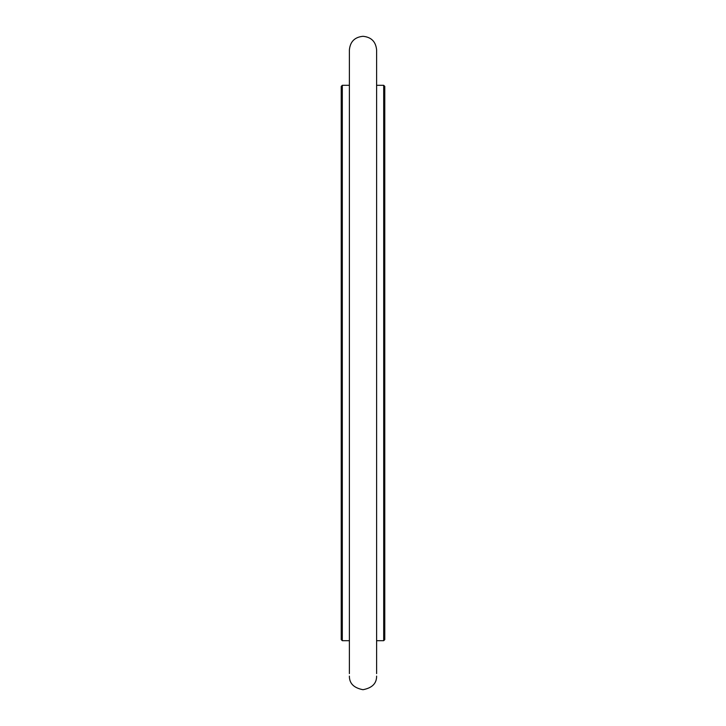 <?xml version="1.0" encoding="UTF-8"?>
<svg xmlns="http://www.w3.org/2000/svg" width="726" height="726" viewBox="0 0 726 726"><rect width="100%" height="100%" fill="white"/><g stroke="black" fill="none" stroke-linecap="round" stroke-linejoin="round"><path stroke-width="1.09" d="M383.691 85.305L383.691 640.695L384.78 639.606L384.78 86.394L383.691 85.305L376.613 85.305M383.691 640.695L376.613 640.695M342.309 640.695L341.22 639.606L341.22 86.394L342.309 85.305L342.309 640.695L349.387 640.695M349.387 85.305L342.309 85.305M349.387 673.61L349.387 49.913C350.195 41.645 354.733 37.108 363 36.3C371.267 37.108 375.805 41.645 376.613 49.913L376.613 673.61M376.613 676.087C376.685 683.42 372.148 687.958 363 689.7C353.852 687.958 349.315 683.42 349.387 676.087"/></g></svg>
